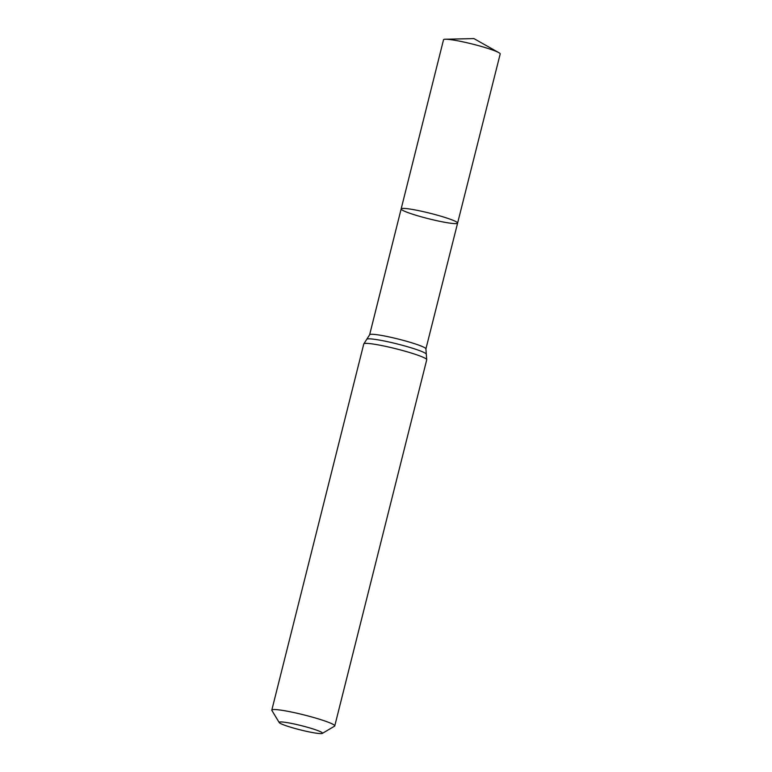 <?xml version="1.0" encoding="UTF-8"?>
<svg xmlns="http://www.w3.org/2000/svg" width="772" height="772" viewBox="0 0 772 772"><rect width="100%" height="100%" fill="white"/><g stroke="black" fill="none" stroke-linecap="round" stroke-linejoin="round"><path stroke-width="1.16" d="M401.15 208.922A29.095 2.837 14.1 0 1 430.072 213.255A29.095 2.837 14.1 0 1 457.603 223.098A29.095 2.837 14.1 0 1 457.371 223.349A29.095 2.837 14.1 0 1 427.205 218.389A29.095 2.837 14.1 0 1 401.15 208.922A29.095 2.837 14.1 0 1 430.072 213.255A29.095 2.837 14.1 0 1 457.603 223.098L500.188 53.972A29.211 2.847 14.1 0 0 498.789 52.641A29.211 2.847 14.1 0 0 472.56 44.091A29.211 2.847 14.1 0 0 445.405 39.227A29.211 2.847 14.1 0 0 443.765 39.488A29.211 2.847 14.1 0 0 443.533 39.739L369.624 334.787A29.018 2.827 14.1 0 1 398.458 339.111A29.018 2.827 14.1 0 1 425.903 348.934L457.603 223.098M322.32 733.4A22.34 2.181 14.1 0 1 300.231 729.858A22.34 2.181 14.1 0 1 279.213 722.553A22.34 2.181 14.1 0 1 301.36 725.651A22.34 2.181 14.1 0 1 322.339 733.39A22.34 2.181 14.1 0 1 322.32 733.4M279.213 722.553L271.879 710.433A32.453 3.165 14.1 0 1 271.812 710.095A32.453 3.165 14.1 0 1 304.052 714.93A32.453 3.165 14.1 0 1 334.758 725.912A32.453 3.165 14.1 0 1 334.537 726.172A32.453 3.165 14.1 0 1 334.508 726.191M271.812 710.095L363.776 343.955A32.453 3.165 14.1 0 1 396.026 348.79A32.453 3.165 14.1 0 1 426.733 359.762L425.903 348.934M363.776 343.955L366.835 339.178A30.735 3.001 14.1 0 1 397.242 343.955A30.735 3.001 14.1 0 1 426.289 354.116M366.835 339.178L369.624 334.787M322.339 733.39L334.537 726.172M334.758 725.912L426.733 359.762M498.789 52.641L473.94 38.6L445.405 39.227"/></g></svg>
